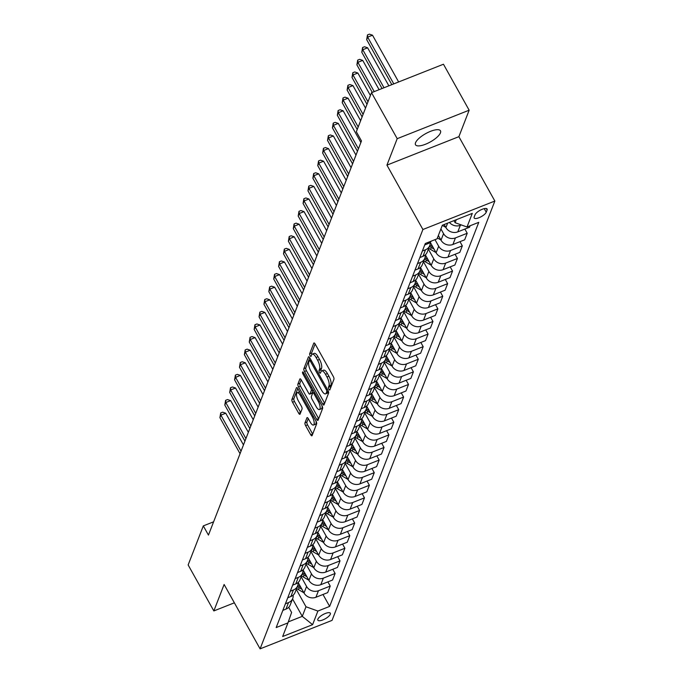 <?xml version="1.0" encoding="UTF-8"?>
<svg xmlns="http://www.w3.org/2000/svg" width="683" height="683" viewBox="0 0 683 683"><rect width="100%" height="100%" fill="white"/><g stroke="black" fill="none" stroke-linecap="round" stroke-linejoin="round"><path stroke-width="1.02" d="M328.882 389.259A1.537 0.538 -111.6 0 0 329.71 389.993A1.537 0.538 -111.6 0 0 329.855 389.831L333.936 379.321A2.194 0.768 -111.6 0 0 333.313 376.521L315.145 344.027A2.194 0.768 -111.6 0 0 313.958 342.977A2.194 0.768 -111.6 0 0 313.753 343.216L309.672 353.726A1.537 0.538 -111.6 0 0 310.108 355.681A1.537 0.538 -111.6 0 0 310.944 356.415A1.537 0.538 -111.6 0 0 311.089 356.253L311.619 354.895A7.018 2.467 -111.6 0 1 312.259 354.144A7.018 2.467 -111.6 0 1 316.075 357.499L317.586 360.214A7.018 2.467 -111.6 0 1 319.584 369.153L319.055 370.519A1.537 0.538 -111.6 0 0 319.499 372.474A1.537 0.538 -111.6 0 0 320.327 373.208A1.537 0.538 -111.6 0 0 320.472 373.046L321.001 371.68A7.018 2.467 -111.6 0 1 321.642 370.937A7.018 2.467 -111.6 0 1 325.458 374.293L326.969 376.999A7.018 2.467 -111.6 0 1 328.967 385.946L328.438 387.304A1.537 0.538 -111.6 0 0 328.882 389.259M440.441 132.869A14.3 4.755 150.8 0 0 440.475 130.82A14.3 4.755 150.8 0 0 428.087 132.4A14.3 4.755 150.8 0 0 415.546 142.721A14.3 4.755 150.8 0 0 415.512 144.77A14.3 4.755 150.8 0 0 427.899 143.191A14.3 4.755 150.8 0 0 440.441 132.869M330.307 614.239A7.146 2.373 150.8 0 0 330.333 613.214A7.146 2.373 150.8 0 0 324.135 614.008A7.146 2.373 150.8 0 0 317.868 619.165A7.146 2.373 150.8 0 0 317.851 620.19A7.146 2.373 150.8 0 0 324.041 619.404A7.146 2.373 150.8 0 0 330.307 614.239M304.985 422.845A2.194 0.768 -111.6 0 0 305.608 425.637L310.705 434.755A2.194 0.768 -111.6 0 0 311.892 435.805A2.194 0.768 -111.6 0 0 312.097 435.566L316.63 423.895A2.194 0.768 -111.6 0 0 316.007 421.104L297.839 388.601A2.194 0.768 -111.6 0 0 296.653 387.551A2.194 0.768 -111.6 0 0 296.448 387.79L291.914 399.461A2.194 0.768 -111.6 0 0 292.537 402.261L298.693 413.266A2.194 0.768 -111.6 0 0 299.888 414.316A2.194 0.768 -111.6 0 0 300.085 414.086L302.031 409.091A2.194 0.768 -111.6 0 0 301.408 406.291L298.351 400.836A5.865 2.066 -111.6 0 1 297.225 392.734A5.865 2.066 -111.6 0 1 300.409 395.542L312.362 416.937A5.865 2.066 -111.6 0 1 313.497 425.031A5.865 2.066 -111.6 0 1 310.304 422.231L308.315 418.662A2.194 0.768 -111.6 0 0 307.128 417.612A2.194 0.768 -111.6 0 0 306.923 417.842L304.985 422.845L306.923 422.077A2.194 0.768 -111.6 0 0 307.555 424.869L312.643 433.987A2.194 0.768 -111.6 0 0 312.686 434.055M224.118 584.477L213.839 610.935L188.141 564.952L203.312 525.893L208.452 535.088L361.478 140.946L356.338 131.751L371.509 92.692L397.207 138.675L386.928 165.132L422.905 229.505L260.095 648.85L224.118 584.477M322.649 403.986A2.194 0.768 -111.6 0 0 323.844 405.028A2.194 0.768 -111.6 0 0 324.041 404.797L328.574 393.126A2.194 0.768 -111.6 0 0 327.951 390.326L309.792 357.832A2.194 0.768 -111.6 0 0 308.596 356.782A2.194 0.768 -111.6 0 0 308.4 357.013L303.867 368.692A2.194 0.768 -111.6 0 0 304.49 371.484L322.649 403.986L324.596 403.209A2.194 0.768 -111.6 0 0 324.63 403.277M322.607 408.511L318.073 420.182A2.194 0.768 -111.6 0 1 317.868 420.421A2.194 0.768 -111.6 0 1 316.673 419.371L298.514 386.868A2.194 0.768 -111.6 0 1 297.89 384.077L299.828 379.082A2.194 0.768 -111.6 0 1 300.033 378.843A2.194 0.768 -111.6 0 1 301.22 379.893L308.588 393.075A2.194 0.768 -111.6 0 0 309.783 394.125A2.194 0.768 -111.6 0 0 309.98 393.895L311.269 390.574A2.194 0.768 -111.6 0 0 310.645 387.782L302.979 374.062A1.537 0.538 -111.6 0 1 302.68 371.945A1.537 0.538 -111.6 0 1 303.517 372.679L321.975 405.711A2.194 0.768 -111.6 0 1 322.607 408.511M475.044 214.769L474.181 216.989A6.924 2.305 150.8 0 0 474.164 217.979A6.924 2.305 150.8 0 0 480.166 217.211A6.924 2.305 150.8 0 0 486.236 212.217L487.099 209.997A6.924 2.305 150.8 0 0 487.116 209.007A6.924 2.305 150.8 0 0 481.114 209.766A6.924 2.305 150.8 0 0 475.044 214.769M422.905 229.505L494.859 201.041L332.04 620.386L260.095 648.85M322.991 594.483L329.65 606.393L478.766 222.334L467.01 226.995L472.286 213.386L442.345 225.228L437.06 238.837L425.296 243.498L276.18 627.557L287.944 622.896L291.607 612.463L288.721 607.298M329.65 606.393L317.885 611.054L312.609 624.663L282.66 636.505L287.944 622.896M386.928 165.132L458.882 136.668L469.153 110.202L397.207 138.675M469.153 110.202L443.455 64.228L371.509 92.692M213.839 610.935L234.363 602.816M458.882 136.668L494.859 201.041M213.6 521.821L203.312 525.893M467.01 226.995L455.117 222.709L453.956 220.635M455.117 222.709L456.278 219.721M292.546 598.931L302.279 616.348L306.001 606.769L296.268 589.361M327.883 581.882L330.231 586.074L327.686 592.622L315.922 597.275A8.939 7.82 -158.8 0 1 304.029 592.998L298.138 582.462M330.231 586.074L318.466 590.727A8.939 7.82 -158.8 0 1 306.573 586.449L301.16 576.759M332.775 569.28L335.122 573.472L332.578 580.021L320.814 584.674A8.939 7.82 -158.8 0 1 308.921 580.396L303.03 569.861M335.122 573.472L323.358 578.125A8.939 7.82 -158.8 0 1 311.465 573.848L306.052 564.158M337.667 556.679L340.014 560.871L337.47 567.419L325.706 572.081A8.939 7.82 -158.8 0 1 313.813 567.795L307.922 557.26M340.014 560.871L328.25 565.524A8.939 7.82 -158.8 0 1 316.357 561.247L310.944 551.557M342.559 544.078L344.906 548.27L342.362 554.818L330.598 559.479A8.939 7.82 -158.8 0 1 318.705 555.194L312.814 544.658M344.906 548.27L333.142 552.923A8.939 7.82 -158.8 0 1 321.249 548.645L315.836 538.955M347.459 531.476L349.798 535.668L347.254 542.225L335.49 546.878A8.939 7.82 -158.8 0 1 323.597 542.601L317.706 532.057M349.798 535.668L338.034 540.321A8.939 7.82 -158.8 0 1 326.141 536.044L320.728 526.354M352.351 518.875L354.69 523.067L352.146 529.624L340.382 534.277A8.939 7.82 -158.8 0 1 328.489 529.999L322.598 519.456M354.69 523.067L342.926 527.72A8.939 7.82 -158.8 0 1 331.033 523.443L325.62 513.753M357.243 506.274L359.582 510.466L357.038 517.022L345.274 521.675A8.939 7.82 -158.8 0 1 333.381 517.398L327.49 506.854M359.582 510.466L347.818 515.127A8.939 7.82 -158.8 0 1 335.925 510.841L330.512 501.16M362.135 493.672L364.474 497.864L361.93 504.421L350.166 509.074A8.939 7.82 -158.8 0 1 338.273 504.797L332.382 494.253M364.474 497.864L352.71 502.526A8.939 7.82 -158.8 0 1 340.817 498.24L335.404 488.558M367.027 481.08L369.366 485.272L366.822 491.82L355.058 496.473A8.939 7.82 -158.8 0 1 343.165 492.195L337.274 481.652M369.366 485.272L357.602 489.924A8.939 7.82 -158.8 0 1 345.709 485.647L340.296 475.957M371.919 468.478L374.258 472.67L371.714 479.218L359.95 483.871A8.939 7.82 -158.8 0 1 348.057 479.594L342.174 469.059M374.258 472.67L362.494 477.323A8.939 7.82 -158.8 0 1 350.601 473.046L345.188 463.356M376.811 455.877L379.15 460.069L376.606 466.617L364.842 471.27A8.939 7.82 -158.8 0 1 352.957 466.993L347.066 456.457M379.15 460.069L367.386 464.722A8.939 7.82 -158.8 0 1 355.501 460.444L350.08 450.754M381.703 443.276L384.042 447.467L381.498 454.016L369.734 458.677A8.939 7.82 -158.8 0 1 357.849 454.391L351.958 443.856M384.042 447.467L372.278 452.12A8.939 7.82 -158.8 0 1 360.393 447.843L354.972 438.153M386.595 430.674L388.934 434.866L386.39 441.414L374.625 446.076A8.939 7.82 -158.8 0 1 362.741 441.79L356.85 431.255M388.934 434.866L377.17 439.519A8.939 7.82 -158.8 0 1 365.285 435.242L359.864 425.552M391.487 418.073L393.826 422.265L391.282 428.822L379.517 433.474A8.939 7.82 -158.8 0 1 367.633 429.197L361.742 418.653M393.826 422.265L382.062 426.918A8.939 7.82 -158.8 0 1 370.177 422.64L364.756 412.95M396.379 405.471L398.718 409.663L396.174 416.22L384.409 420.873A8.939 7.82 -158.8 0 1 372.525 416.596L366.634 406.052M398.718 409.663L386.954 414.316A8.939 7.82 -158.8 0 1 375.069 410.039L369.648 400.349M401.271 392.87L403.61 397.062L401.066 403.619L389.301 408.272A8.939 7.82 -158.8 0 1 377.417 403.995L371.526 393.451M403.61 397.062L391.846 401.724A8.939 7.82 -158.8 0 1 379.961 397.438L374.54 387.756M406.163 380.269L408.502 384.461L405.958 391.017L394.193 395.67A8.939 7.82 -158.8 0 1 382.309 391.393L376.418 380.849M408.502 384.461L396.738 389.122A8.939 7.82 -158.8 0 1 384.853 384.836L379.441 375.155M411.055 367.676L413.394 371.868L410.85 378.416L399.085 383.069A8.939 7.82 -158.8 0 1 387.201 378.792L381.31 368.248M413.394 371.868L401.63 376.521A8.939 7.82 -158.8 0 1 389.745 372.244L384.333 362.553M415.947 355.075L418.286 359.267L415.742 365.815L403.977 370.468A8.939 7.82 -158.8 0 1 392.093 366.19L386.202 355.655M418.286 359.267L406.522 363.919A8.939 7.82 -158.8 0 1 394.637 359.642L389.225 349.952M420.839 342.473L423.178 346.665L420.634 353.213L408.869 357.875A8.939 7.82 -158.8 0 1 396.985 353.589L391.094 343.054M423.178 346.665L411.414 351.318A8.939 7.82 -158.8 0 1 399.529 347.041L394.117 337.351M425.731 329.872L428.07 334.064L425.526 340.612L413.77 345.274A8.939 7.82 -158.8 0 1 401.877 340.988L395.986 330.452M428.07 334.064L416.306 338.717A8.939 7.82 -158.8 0 1 404.421 334.439L399.009 324.749M430.623 317.271L432.962 321.462L430.427 328.019L418.662 332.672A8.939 7.82 -158.8 0 1 406.769 328.386L400.878 317.851M432.962 321.462L421.206 326.115A8.939 7.82 -158.8 0 1 409.313 321.838L403.901 312.148M435.515 304.669L437.863 308.861L435.319 315.418L423.554 320.071A8.939 7.82 -158.8 0 1 411.661 315.794L405.77 305.25M437.863 308.861L426.098 313.514A8.939 7.82 -158.8 0 1 414.205 309.237L408.793 299.547M440.407 292.068L442.755 296.26L440.211 302.817L428.446 307.47A8.939 7.82 -158.8 0 1 416.553 303.192L410.662 292.648M442.755 296.26L430.99 300.913A8.939 7.82 -158.8 0 1 419.097 296.635L413.685 286.945M445.299 279.467L447.647 283.658L445.103 290.215L433.338 294.868A8.939 7.82 -158.8 0 1 421.445 290.591L415.554 280.047M447.647 283.658L435.882 288.32A8.939 7.82 -158.8 0 1 423.989 284.034L418.577 274.353M450.191 266.865L452.539 271.057L449.995 277.614L438.23 282.267A8.939 7.82 -158.8 0 1 426.337 277.99L420.446 267.446M452.539 271.057L440.774 275.719A8.939 7.82 -158.8 0 1 428.881 271.433L423.469 261.751M455.083 254.272L457.431 258.464L454.887 265.013L443.122 269.665A8.939 7.82 -158.8 0 1 431.229 265.388L425.338 254.844M457.431 258.464L445.666 263.117A8.939 7.82 -158.8 0 1 433.773 258.84L428.361 249.15M459.975 241.671L462.323 245.863L459.779 252.411L448.014 257.064A8.939 7.82 -158.8 0 1 436.121 252.787L430.23 242.252M462.323 245.863L450.558 250.516A8.939 7.82 -158.8 0 1 438.665 246.239L434.994 239.656M464.867 229.07L467.215 233.262L464.671 239.81L452.906 244.471A8.939 7.82 -158.8 0 1 441.013 240.185L438.375 235.464M467.215 233.262L455.45 237.915A8.939 7.82 -158.8 0 1 443.557 233.637L440.919 228.907M470.126 225.757L469.562 227.208L457.798 231.87A8.939 7.82 -158.8 0 1 445.905 227.584L444.181 224.502M288.303 621.88L302.279 616.348L312.609 624.663M461.298 224.938L460.342 225.313A8.939 7.82 -158.8 0 1 449.423 222.436M431.221 241.15A8.939 7.82 -158.8 0 1 427.848 243.711L424.732 244.949M430.145 242.328A8.939 7.82 -158.8 0 1 429.718 245.641A8.939 7.82 -158.8 0 1 425.5 249.765L422.384 250.994M429.718 245.641L427.174 252.189A8.939 7.82 -158.8 0 1 422.956 256.313L419.84 257.551M425.253 254.93A8.939 7.82 -158.8 0 1 424.826 258.242A8.939 7.82 -158.8 0 1 420.608 262.366L417.492 263.595M424.826 258.242L422.282 264.791A8.939 7.82 -158.8 0 1 418.064 268.914L414.948 270.152M420.361 267.523A8.939 7.82 -158.8 0 1 419.934 270.844A8.939 7.82 -158.8 0 1 415.716 274.967L412.6 276.197M419.934 270.844L417.39 277.392A8.939 7.82 -158.8 0 1 413.172 281.516L410.056 282.753M415.469 280.124A8.939 7.82 -158.8 0 1 415.042 283.445A8.939 7.82 -158.8 0 1 410.825 287.569L407.708 288.798M415.042 283.445L412.498 289.993A8.939 7.82 -158.8 0 1 408.28 294.117L405.164 295.355M410.577 292.725A8.939 7.82 -158.8 0 1 410.15 296.046A8.939 7.82 -158.8 0 1 405.933 300.161L402.816 301.399M410.15 296.046L407.606 302.595A8.939 7.82 -158.8 0 1 403.388 306.718L400.272 307.948M405.685 305.327A8.939 7.82 -158.8 0 1 405.258 308.639A8.939 7.82 -158.8 0 1 401.041 312.763L397.924 314.001M405.258 308.639L402.714 315.196A8.939 7.82 -158.8 0 1 398.496 319.32L395.38 320.549M400.793 317.928A8.939 7.82 -158.8 0 1 400.366 321.241A8.939 7.82 -158.8 0 1 396.149 325.364L393.032 326.602M400.366 321.241L397.822 327.797A8.939 7.82 -158.8 0 1 393.604 331.921L390.488 333.15M395.901 330.529A8.939 7.82 -158.8 0 1 395.474 333.842A8.939 7.82 -158.8 0 1 391.257 337.965L388.14 339.203M395.474 333.842L392.93 340.399A8.939 7.82 -158.8 0 1 388.712 344.522L385.596 345.752M391.009 343.131A8.939 7.82 -158.8 0 1 390.582 346.443A8.939 7.82 -158.8 0 1 386.365 350.567L383.248 351.805M390.582 346.443L388.038 353A8.939 7.82 -158.8 0 1 383.82 357.115L380.704 358.353M386.117 355.732A8.939 7.82 -158.8 0 1 385.69 359.045A8.939 7.82 -158.8 0 1 381.473 363.168L378.356 364.398M385.69 359.045L383.146 365.593A8.939 7.82 -158.8 0 1 378.928 369.716L375.812 370.954M381.225 368.333A8.939 7.82 -158.8 0 1 380.798 371.646A8.939 7.82 -158.8 0 1 376.581 375.77L373.456 376.999M380.798 371.646L378.254 378.194A8.939 7.82 -158.8 0 1 374.036 382.318L370.912 383.556M376.333 380.926A8.939 7.82 -158.8 0 1 375.906 384.247A8.939 7.82 -158.8 0 1 371.689 388.371L368.564 389.6M375.906 384.247L373.362 390.796A8.939 7.82 -158.8 0 1 369.144 394.919L366.02 396.157M371.441 393.528A8.939 7.82 -158.8 0 1 371.014 396.849A8.939 7.82 -158.8 0 1 366.797 400.972L363.672 402.202M371.014 396.849L368.47 403.397A8.939 7.82 -158.8 0 1 364.252 407.52L361.128 408.758M366.549 406.129A8.939 7.82 -158.8 0 1 366.122 409.45A8.939 7.82 -158.8 0 1 361.905 413.565L358.78 414.803M366.122 409.45L363.578 415.998A8.939 7.82 -158.8 0 1 359.36 420.122L356.236 421.351M361.649 418.73A8.939 7.82 -158.8 0 1 361.23 422.043A8.939 7.82 -158.8 0 1 357.013 426.166L353.888 427.404M361.23 422.043L358.686 428.6A8.939 7.82 -158.8 0 1 354.468 432.723L351.344 433.953M356.757 431.332A8.939 7.82 -158.8 0 1 356.338 434.644A8.939 7.82 -158.8 0 1 352.121 438.768L348.996 440.006M356.338 434.644L353.794 441.201A8.939 7.82 -158.8 0 1 349.576 445.325L346.452 446.554M351.865 443.933A8.939 7.82 -158.8 0 1 351.446 447.245A8.939 7.82 -158.8 0 1 347.229 451.369L344.104 452.607M351.446 447.245L348.902 453.802A8.939 7.82 -158.8 0 1 344.684 457.926L341.56 459.155M346.973 456.534A8.939 7.82 -158.8 0 1 346.554 459.847A8.939 7.82 -158.8 0 1 342.337 463.97L339.212 465.208M346.554 459.847L344.01 466.404A8.939 7.82 -158.8 0 1 339.793 470.519L336.668 471.757M342.081 469.136A8.939 7.82 -158.8 0 1 341.662 472.448A8.939 7.82 -158.8 0 1 337.445 476.572L334.32 477.801M341.662 472.448L339.118 478.996A8.939 7.82 -158.8 0 1 334.901 483.12L331.776 484.358M337.189 481.737A8.939 7.82 -158.8 0 1 336.77 485.05A8.939 7.82 -158.8 0 1 332.553 489.173L329.428 490.403M336.77 485.05L334.226 491.598A8.939 7.82 -158.8 0 1 330.009 495.721L326.884 496.959M332.297 494.33A8.939 7.82 -158.8 0 1 331.878 497.651A8.939 7.82 -158.8 0 1 327.661 501.774L324.536 503.004M331.878 497.651L329.334 504.199A8.939 7.82 -158.8 0 1 325.117 508.323L321.992 509.561M327.405 506.931A8.939 7.82 -158.8 0 1 326.986 510.252A8.939 7.82 -158.8 0 1 322.769 514.376L319.644 515.605M326.986 510.252L324.442 516.8A8.939 7.82 -158.8 0 1 320.225 520.924L317.1 522.162M322.513 519.532A8.939 7.82 -158.8 0 1 322.094 522.854A8.939 7.82 -158.8 0 1 317.868 526.969L314.752 528.207M322.094 522.854L319.55 529.402A8.939 7.82 -158.8 0 1 315.333 533.525L312.208 534.755M317.621 532.134A8.939 7.82 -158.8 0 1 317.202 535.446A8.939 7.82 -158.8 0 1 312.976 539.57L309.86 540.808M317.202 535.446L314.658 542.003A8.939 7.82 -158.8 0 1 310.432 546.127L307.316 547.356M312.729 544.735A8.939 7.82 -158.8 0 1 312.31 548.048A8.939 7.82 -158.8 0 1 308.084 552.171L304.968 553.409M312.31 548.048L309.766 554.605A8.939 7.82 -158.8 0 1 305.54 558.728L302.424 559.958M307.837 557.337A8.939 7.82 -158.8 0 1 307.418 560.649A8.939 7.82 -158.8 0 1 303.192 564.773L300.076 566.011M307.418 560.649L304.874 567.206A8.939 7.82 -158.8 0 1 300.648 571.33L297.532 572.559M302.945 569.938A8.939 7.82 -158.8 0 1 302.518 573.25A8.939 7.82 -158.8 0 1 298.3 577.374L295.184 578.612M302.518 573.25L299.982 579.807A8.939 7.82 -158.8 0 1 295.756 583.922L292.64 585.16M298.053 582.539A8.939 7.82 -158.8 0 1 297.626 585.852A8.939 7.82 -158.8 0 1 293.408 589.975L290.292 591.205M297.626 585.852L295.082 592.4A8.939 7.82 -158.8 0 1 290.864 596.524L287.748 597.762M293.161 595.141A8.939 7.82 -158.8 0 1 292.734 598.453A8.939 7.82 -158.8 0 1 288.516 602.577L285.4 603.806M292.734 598.453L290.19 605.001A8.939 7.82 -158.8 0 1 285.972 609.125L282.856 610.363M306.001 606.769L317.885 611.054M330.581 387.97A1.537 0.538 -111.6 0 1 330.384 386.535L330.913 385.178A7.018 2.467 -111.6 0 0 328.916 376.231L326.969 376.999M321.642 370.937L323.588 370.169A7.018 2.467 -111.6 0 1 327.405 373.524L328.916 376.231M312.259 354.144L314.206 353.376A7.018 2.467 -111.6 0 1 318.013 356.731L319.533 359.446A7.018 2.467 -111.6 0 1 321.531 368.385L321.001 369.742A1.537 0.538 -111.6 0 0 321.223 371.262M315.111 343.959L311.619 352.957A1.537 0.538 -111.6 0 0 311.841 354.468M309.749 357.764L305.805 367.924A2.194 0.768 -111.6 0 0 306.436 370.715L324.596 403.209M326.739 391.683A1.537 0.538 -111.6 0 0 326.303 389.728L310.364 361.205A1.537 0.538 -111.6 0 0 309.527 360.47A1.537 0.538 -111.6 0 0 309.39 360.633L308.827 362.067A7.018 2.467 -111.6 0 0 310.825 371.006L321.727 390.505A7.018 2.467 -111.6 0 0 325.535 393.869A7.018 2.467 -111.6 0 0 326.184 393.118L326.739 391.683L328.301 391.069M325.535 393.869L327.481 393.101A7.018 2.467 -111.6 0 0 328.13 392.349L326.184 393.118M328.455 391.513L328.13 392.349M301.186 379.825L299.837 383.308A2.194 0.768 -111.6 0 0 300.46 386.1L318.62 418.602A2.194 0.768 -111.6 0 0 318.662 418.662M311.414 393.323A2.194 0.768 -111.6 0 0 311.721 393.357A2.194 0.768 -111.6 0 0 311.926 393.118L313.164 389.942M316.229 406.752A5.865 2.066 -111.6 0 0 319.413 409.561A5.865 2.066 -111.6 0 0 318.287 401.459L314.078 393.92A2.194 0.768 -111.6 0 0 312.882 392.87A2.194 0.768 -111.6 0 0 312.677 393.101L311.397 396.422A2.194 0.768 -111.6 0 0 312.02 399.214L316.229 406.752M319.413 409.561L321.36 408.793A5.865 2.066 -111.6 0 0 322 405.753M308.281 418.594L306.923 422.077M313.497 425.031L315.435 424.263A5.865 2.066 -111.6 0 0 316.075 421.24M299.709 391.948A5.865 2.066 -111.6 0 0 299.163 391.965L297.225 392.734M297.805 388.533L293.861 398.693A2.194 0.768 -111.6 0 0 294.484 401.484L300.64 412.498A2.194 0.768 -111.6 0 0 300.682 412.566M398.641 81.951L372.517 35.209L367.659 37.13L366.677 39.648L391.829 84.649M393.784 83.881L367.659 37.13L367.488 34.918L369.426 34.15L372.517 35.209M366.677 39.648L367.488 34.918M445.786 227.371L442.302 225.347M388.866 85.819L367.625 47.81L362.767 49.731L361.785 52.25L382.053 88.517M384.008 87.748L362.767 49.731L362.588 47.52L364.534 46.751L367.625 47.81M361.785 52.25L362.588 47.52M440.894 239.972L437.402 237.949M379.099 89.686L362.733 60.411L357.875 62.332L356.893 64.851L372.278 92.384M438.153 236.036L438.956 236.497M374.233 91.616L357.875 62.332L357.696 60.121L359.642 59.353L362.733 60.411M356.893 64.851L357.696 60.121M430.794 243.259A17.092 14.958 -158.8 0 1 430.179 242.789M436.002 252.573L430.529 249.397A17.092 14.958 -158.8 0 1 428.719 248.211M432.834 246.913L431.741 246.273A17.092 14.958 -158.8 0 1 429.914 245.069M370.417 95.509L357.841 73.013L352.974 74.934L352.001 77.452L367.002 104.294M429.462 246.298A17.092 14.958 21.2 0 0 431.272 247.485L434.064 249.099M367.983 101.776L352.974 74.934L352.804 72.722L354.75 71.954L357.841 73.013M352.001 77.452L352.804 72.722M425.902 255.86A17.092 14.958 -158.8 0 1 425.287 255.391M431.11 265.166L425.637 261.999A17.092 14.958 -158.8 0 1 423.827 260.812M427.942 259.506L426.849 258.874A17.092 14.958 -158.8 0 1 425.022 257.67M365.525 108.11L352.949 85.606L348.082 87.535L347.109 90.054L362.11 116.895M424.57 258.9A17.092 14.958 21.2 0 0 426.38 260.086L429.172 261.7M363.091 114.377L348.082 87.535L347.912 85.324L349.858 84.555L352.949 85.606M347.109 90.054L347.912 85.324M421.01 268.462A17.092 14.958 -158.8 0 1 420.395 267.992M426.218 277.768L420.745 274.6A17.092 14.958 -158.8 0 1 418.935 273.413M423.05 272.107L421.957 271.475A17.092 14.958 -158.8 0 1 420.13 270.272M360.633 120.712L348.057 98.207L343.19 100.136L342.217 102.655L357.218 129.497M419.678 271.501A17.092 14.958 21.2 0 0 421.488 272.688L424.28 274.301M358.199 126.978L343.19 100.136L343.02 97.925L344.966 97.148L348.057 98.207M342.217 102.655L343.02 97.925M416.118 281.063A17.092 14.958 -158.8 0 1 415.503 280.593M421.326 290.369L415.853 287.202A17.092 14.958 -158.8 0 1 414.043 286.015M418.158 284.709L417.065 284.077A17.092 14.958 -158.8 0 1 415.238 282.873M360.88 142.508L343.165 110.808L338.298 112.738L337.325 115.256L357.465 151.293M414.786 284.102A17.092 14.958 21.2 0 0 416.596 285.289L419.388 286.903M358.447 148.774L338.298 112.738L338.128 110.518L340.074 109.75L343.165 110.808M337.325 115.256L338.128 110.518M411.226 293.664A17.092 14.958 -158.8 0 1 410.611 293.195M416.434 302.97L410.961 299.803A17.092 14.958 -158.8 0 1 409.151 298.616M413.266 297.31L412.173 296.678A17.092 14.958 -158.8 0 1 410.346 295.474M355.988 155.101L338.273 123.41L333.406 125.331L332.433 127.858L352.573 163.894M409.894 296.704A17.092 14.958 21.2 0 0 411.704 297.89L414.496 299.504M353.546 161.376L333.406 125.331L333.236 123.119L335.182 122.351L338.273 123.41M332.433 127.858L333.236 123.119M406.334 306.257A17.092 14.958 -158.8 0 1 405.719 305.796M411.542 315.572L406.069 312.404A17.092 14.958 -158.8 0 1 404.259 311.217M408.374 309.911L407.281 309.279A17.092 14.958 -158.8 0 1 405.454 308.076M351.088 167.702L333.381 136.011L328.514 137.932L327.541 140.45L347.681 176.496M405.002 309.297A17.092 14.958 21.2 0 0 406.812 310.492L409.604 312.105M348.654 173.969L328.514 137.932L328.344 135.721L330.29 134.952L333.381 136.011M327.541 140.45L328.344 135.721M401.442 318.859A17.092 14.958 -158.8 0 1 400.827 318.389M406.65 328.173L401.177 325.006A17.092 14.958 -158.8 0 1 399.367 323.819M403.482 322.513L402.389 321.881A17.092 14.958 -158.8 0 1 400.562 320.677M346.196 180.303L328.489 148.612L323.622 150.533L322.649 153.052L342.789 189.097M400.11 321.898A17.092 14.958 21.2 0 0 401.92 323.085L404.712 324.707M343.762 186.57L323.622 150.533L323.452 148.322L325.398 147.554L328.489 148.612M322.649 153.052L323.452 148.322M396.55 331.46A17.092 14.958 -158.8 0 1 395.935 330.99M401.758 340.774L396.285 337.607A17.092 14.958 -158.8 0 1 394.475 336.412M398.59 335.114L397.497 334.482A17.092 14.958 -158.8 0 1 395.67 333.278M341.304 192.905L323.597 161.214L318.73 163.135L317.757 165.653L337.897 201.69M395.218 334.499A17.092 14.958 21.2 0 0 397.028 335.686L399.811 337.3M338.87 199.171L318.73 163.135L318.56 160.923L320.506 160.155L323.597 161.214M317.757 165.653L318.56 160.923M391.658 344.061A17.092 14.958 -158.8 0 1 391.043 343.592M396.866 353.376L391.393 350.208A17.092 14.958 -158.8 0 1 389.583 349.013M393.698 347.715L392.605 347.084A17.092 14.958 -158.8 0 1 390.778 345.871M336.412 205.506L318.705 173.815L313.839 175.736L312.865 178.254L333.005 214.291M390.326 347.101A17.092 14.958 21.2 0 0 392.136 348.287L394.919 349.901M333.978 211.773L313.839 175.736L313.668 173.525L315.614 172.756L318.705 173.815M312.865 178.254L313.668 173.525M386.766 356.663A17.092 14.958 -158.8 0 1 386.151 356.193M391.974 365.977L386.501 362.801A17.092 14.958 -158.8 0 1 384.691 361.614M388.806 360.317L387.713 359.676A17.092 14.958 -158.8 0 1 385.886 358.473M331.52 218.108L313.813 186.416L308.947 188.337L307.973 190.856L328.113 226.893M385.434 359.702A17.092 14.958 21.2 0 0 387.244 360.889L390.027 362.502M329.086 224.374L308.947 188.337L308.776 186.126L310.722 185.358L313.813 186.416M307.973 190.856L308.776 186.126M381.874 369.264A17.092 14.958 -158.8 0 1 381.259 368.794M387.073 378.57L381.609 375.402A17.092 14.958 -158.8 0 1 379.799 374.216M383.914 372.909L382.821 372.278A17.092 14.958 -158.8 0 1 380.994 371.074M326.628 230.709L308.921 199.009L304.055 200.939L303.081 203.457L323.221 239.494M380.542 372.303A17.092 14.958 21.2 0 0 382.352 373.49L385.135 375.104M324.194 236.975L304.055 200.939L303.884 198.727L305.83 197.959L308.921 199.009M303.081 203.457L303.884 198.727M376.982 381.865A17.092 14.958 -158.8 0 1 376.367 381.396M382.181 391.171L376.717 388.004A17.092 14.958 -158.8 0 1 374.907 386.817M379.022 385.511L377.93 384.879A17.092 14.958 -158.8 0 1 376.102 383.675M321.736 243.31L304.029 211.61L299.163 213.54L298.189 216.059L318.329 252.095M375.65 384.905A17.092 14.958 21.2 0 0 377.46 386.091L380.243 387.705M319.303 249.577L299.163 213.54L298.992 211.329L300.938 210.552L304.029 211.61M298.189 216.059L298.992 211.329M372.09 394.467A17.092 14.958 -158.8 0 1 371.475 393.997M377.289 403.773L371.825 400.605A17.092 14.958 -158.8 0 1 370.015 399.418M374.13 398.112L373.038 397.48A17.092 14.958 -158.8 0 1 371.211 396.277M316.844 255.912L299.137 224.212L294.271 226.141L293.289 228.66L313.437 264.697M370.758 397.506A17.092 14.958 21.2 0 0 372.568 398.693L375.351 400.306M314.411 262.178L294.271 226.141L294.1 223.922L296.046 223.153L299.137 224.212M293.289 228.66L294.1 223.922M367.198 407.068A17.092 14.958 -158.8 0 1 366.583 406.598M372.397 416.374L366.933 413.206A17.092 14.958 -158.8 0 1 365.123 412.02M369.238 410.714L368.146 410.082A17.092 14.958 -158.8 0 1 366.31 408.878M311.952 268.504L294.236 236.813L289.379 238.734L288.397 241.261L308.545 277.298M365.866 410.099A17.092 14.958 21.2 0 0 367.676 411.294L370.459 412.908M309.519 274.779L289.379 238.734L289.208 236.523L291.154 235.755L294.236 236.813M288.397 241.261L289.208 236.523M362.306 419.661A17.092 14.958 -158.8 0 1 361.691 419.2M367.505 428.975L362.041 425.808A17.092 14.958 -158.8 0 1 360.231 424.621M364.346 423.315L363.254 422.683A17.092 14.958 -158.8 0 1 361.418 421.479M307.06 281.106L289.344 249.415L284.487 251.335L283.505 253.854L303.653 289.899M360.974 422.7A17.092 14.958 21.2 0 0 362.784 423.895L365.567 425.509M304.627 287.372L284.487 251.335L284.316 249.124L286.262 248.356L289.344 249.415M283.505 253.854L284.316 249.124M357.414 432.262A17.092 14.958 -158.8 0 1 356.799 431.793M362.613 441.577L357.149 438.409A17.092 14.958 -158.8 0 1 355.339 437.222M359.454 435.916L358.362 435.284A17.092 14.958 -158.8 0 1 356.526 434.081M302.168 293.707L284.452 262.016L279.595 263.937L278.613 266.455L298.761 302.501M356.082 435.302A17.092 14.958 21.2 0 0 357.892 436.488L360.675 438.11M299.735 299.974L279.595 263.937L279.424 261.726L281.37 260.957L284.452 262.016M278.613 266.455L279.424 261.726M352.522 444.864A17.092 14.958 -158.8 0 1 351.907 444.394M357.721 454.178L352.257 451.011A17.092 14.958 -158.8 0 1 350.447 449.815M354.562 448.518L353.47 447.886A17.092 14.958 -158.8 0 1 351.634 446.682M297.276 306.308L279.56 274.617L274.703 276.538L273.721 279.057L293.861 315.094M351.19 447.903A17.092 14.958 21.2 0 0 353 449.09L355.783 450.703M294.843 312.575L274.703 276.538L274.532 274.327L276.478 273.559L279.56 274.617M273.721 279.057L274.532 274.327M347.63 457.465A17.092 14.958 -158.8 0 1 347.015 456.995M352.829 466.779L347.365 463.612A17.092 14.958 -158.8 0 1 345.555 462.417M349.67 461.119L348.578 460.487A17.092 14.958 -158.8 0 1 346.742 459.275M292.384 318.91L274.668 287.219L269.811 289.14L268.829 291.658L288.969 327.695M346.298 460.504A17.092 14.958 21.2 0 0 348.108 461.691L350.891 463.305M289.951 325.176L269.811 289.14L269.64 286.928L271.586 286.16L274.668 287.219M268.829 291.658L269.64 286.928M342.738 470.066A17.092 14.958 -158.8 0 1 342.123 469.597M347.937 479.381L342.473 476.205A17.092 14.958 -158.8 0 1 340.663 475.018M344.778 473.72L343.686 473.08A17.092 14.958 -158.8 0 1 341.85 471.876M287.492 331.511L269.776 299.82L264.919 301.741L263.937 304.259L284.077 340.296M341.406 473.106A17.092 14.958 21.2 0 0 343.216 474.292L345.999 475.906M285.059 337.778L264.919 301.741L264.748 299.53L266.694 298.761L269.776 299.82M263.937 304.259L264.748 299.53M337.846 482.668A17.092 14.958 -158.8 0 1 337.231 482.198M343.045 491.973L337.573 488.806A17.092 14.958 -158.8 0 1 335.771 487.619M339.886 486.313L338.794 485.681A17.092 14.958 -158.8 0 1 336.958 484.478M282.6 344.112L264.884 312.413L260.027 314.342L259.045 316.861L279.185 352.898M336.514 485.707A17.092 14.958 21.2 0 0 338.324 486.894L341.107 488.507M280.167 350.379L260.027 314.342L259.856 312.131L261.802 311.363L264.884 312.413M259.045 316.861L259.856 312.131M332.954 495.269A17.092 14.958 -158.8 0 1 332.339 494.799M338.153 504.575L332.681 501.407A17.092 14.958 -158.8 0 1 330.879 500.221M334.994 498.914L333.902 498.283A17.092 14.958 -158.8 0 1 332.066 497.079M277.708 356.714L259.992 325.014L255.135 326.944L254.153 329.462L274.293 365.499M331.622 498.308A17.092 14.958 21.2 0 0 333.432 499.495L336.215 501.109M275.275 362.98L255.135 326.944L254.964 324.732L256.91 323.955L259.992 325.014M254.153 329.462L254.964 324.732M328.062 507.87A17.092 14.958 -158.8 0 1 327.447 507.401M333.261 517.176L327.789 514.009A17.092 14.958 -158.8 0 1 325.987 512.822M330.102 511.516L329.01 510.884A17.092 14.958 -158.8 0 1 327.174 509.68M272.816 369.315L255.101 337.615L250.243 339.545L249.261 342.063L269.401 378.1M326.73 510.91A17.092 14.958 21.2 0 0 328.54 512.096L331.323 513.71M270.383 375.582L250.243 339.545L250.072 337.325L252.01 336.557L255.101 337.615M249.261 342.063L250.072 337.325M323.17 520.472A17.092 14.958 -158.8 0 1 322.547 520.002M328.369 529.777L322.897 526.61A17.092 14.958 -158.8 0 1 321.095 525.423M325.21 524.117L324.118 523.485A17.092 14.958 -158.8 0 1 322.282 522.282M267.924 381.908L250.209 350.217L245.351 352.138L244.369 354.665L264.509 390.702M321.838 523.502A17.092 14.958 21.2 0 0 323.64 524.698L326.431 526.311M265.491 388.183L245.351 352.138L245.18 349.927L247.118 349.158L250.209 350.217M244.369 354.665L245.18 349.927M318.278 533.064A17.092 14.958 -158.8 0 1 317.655 532.603M323.477 542.379L318.005 539.211A17.092 14.958 -158.8 0 1 316.203 538.025M320.318 536.718L319.217 536.087A17.092 14.958 -158.8 0 1 317.39 534.883M263.032 394.509L245.317 362.818L240.459 364.739L239.477 367.258L259.617 403.303M316.946 536.104A17.092 14.958 21.2 0 0 318.748 537.299L321.539 538.913M260.599 400.776L240.459 364.739L240.288 362.528L242.226 361.759L245.317 362.818M239.477 367.258L240.288 362.528M313.386 545.666A17.092 14.958 -158.8 0 1 312.763 545.196M318.585 554.98L313.113 551.813A17.092 14.958 -158.8 0 1 311.311 550.626M315.418 549.32L314.325 548.688A17.092 14.958 -158.8 0 1 312.498 547.484M258.14 407.111L240.425 375.419L235.567 377.34L234.585 379.859L254.725 415.904M312.054 548.705A17.092 14.958 21.2 0 0 313.856 549.892L316.647 551.514M255.707 413.377L235.567 377.34L235.396 375.129L237.334 374.361L240.425 375.419M234.585 379.859L235.396 375.129M308.485 558.267A17.092 14.958 -158.8 0 1 307.871 557.798M313.693 567.582L308.221 564.414A17.092 14.958 -158.8 0 1 306.419 563.219M310.526 561.921L309.433 561.289A17.092 14.958 -158.8 0 1 307.606 560.086M253.248 419.712L235.533 388.021L230.675 389.942L229.693 392.46L249.833 428.497M307.162 561.306A17.092 14.958 21.2 0 0 308.964 562.493L311.755 564.107M250.815 425.979L230.675 389.942L230.504 387.731L232.442 386.962L235.533 388.021M229.693 392.46L230.504 387.731M303.594 570.868A17.092 14.958 -158.8 0 1 302.979 570.399M308.801 580.183L303.329 577.015A17.092 14.958 -158.8 0 1 301.527 575.82M305.634 574.523L304.541 573.891A17.092 14.958 -158.8 0 1 302.714 572.678M248.356 432.313L230.641 400.622L225.783 402.543L224.801 405.062L244.941 441.098M302.27 573.908A17.092 14.958 21.2 0 0 304.072 575.095L306.863 576.708M245.923 438.58L225.783 402.543L225.612 400.332L227.55 399.564L230.641 400.622M224.801 405.062L225.612 400.332M298.702 583.47A17.092 14.958 -158.8 0 1 298.087 583M303.909 592.784L298.437 589.608A17.092 14.958 -158.8 0 1 296.627 588.422M300.742 587.124L299.649 586.484A17.092 14.958 -158.8 0 1 297.822 585.28M243.464 444.915L225.749 413.224L220.891 415.144L219.909 417.663L240.049 453.7M297.378 586.509A17.092 14.958 21.2 0 0 299.18 587.696L301.971 589.309M241.031 451.181L220.891 415.144L220.72 412.933L222.658 412.165L225.749 413.224M219.909 417.663L220.72 412.933M304.029 592.998L306.573 586.449M308.921 580.396L311.465 573.848M313.813 567.795L316.357 561.247M318.705 555.194L321.249 548.645M323.597 542.601L326.141 536.044M328.489 529.999L331.033 523.443M333.381 517.398L335.925 510.841M338.273 504.797L340.817 498.24M343.165 492.195L345.709 485.647M348.057 479.594L350.601 473.046M352.957 466.993L355.501 460.444M357.849 454.391L360.393 447.843M362.741 441.79L365.285 435.242M367.633 429.197L370.177 422.64M372.525 416.596L375.069 410.039M377.417 403.995L379.961 397.438M382.309 391.393L384.853 384.836M387.201 378.792L389.745 372.244M392.093 366.19L394.637 359.642M396.985 353.589L399.529 347.041M401.877 340.988L404.421 334.439M406.769 328.386L409.313 321.838M411.661 315.794L414.205 309.237M416.553 303.192L419.097 296.635M421.445 290.591L423.989 284.034M426.337 277.99L428.881 271.433M431.229 265.388L433.773 258.84M436.121 252.787L438.665 246.239M441.013 240.185L443.557 233.637M445.905 227.584L447.63 223.136M427.848 243.711L428.412 242.26M457.798 231.87L460.342 225.313M452.906 244.471L455.45 237.915M422.956 256.313L425.5 249.765M448.014 257.064L450.558 250.516M418.064 268.914L420.608 262.366M443.122 269.665L445.666 263.117M413.172 281.516L415.716 274.967M438.23 282.267L440.774 275.719M408.28 294.117L410.825 287.569M433.338 294.868L435.882 288.32M403.388 306.718L405.933 300.161M428.446 307.47L430.99 300.913M398.496 319.32L401.041 312.763M423.554 320.071L426.098 313.514M393.604 331.921L396.149 325.364M418.662 332.672L421.206 326.115M388.712 344.522L391.257 337.965M413.77 345.274L416.306 338.717M383.82 357.115L386.365 350.567M408.869 357.875L411.414 351.318M378.928 369.716L381.473 363.168M403.977 370.468L406.522 363.919M374.036 382.318L376.581 375.77M399.085 383.069L401.63 376.521M369.144 394.919L371.689 388.371M394.193 395.67L396.738 389.122M364.252 407.52L366.797 400.972M389.301 408.272L391.846 401.724M359.36 420.122L361.905 413.565M384.409 420.873L386.954 414.316M354.468 432.723L357.013 426.166M379.517 433.474L382.062 426.918M349.576 445.325L352.121 438.768M374.625 446.076L377.17 439.519M344.684 457.926L347.229 451.369M369.734 458.677L372.278 452.12M339.793 470.519L342.337 463.97M364.842 471.27L367.386 464.722M334.901 483.12L337.445 476.572M359.95 483.871L362.494 477.323M330.009 495.721L332.553 489.173M355.058 496.473L357.602 489.924M325.117 508.323L327.661 501.774M350.166 509.074L352.71 502.526M320.225 520.924L322.769 514.376M345.274 521.675L347.818 515.127M315.333 533.525L317.868 526.969M340.382 534.277L342.926 527.72M310.432 546.127L312.976 539.57M335.49 546.878L338.034 540.321M305.54 558.728L308.084 552.171M330.598 559.479L333.142 552.923M300.648 571.33L303.192 564.773M325.706 572.081L328.25 565.524M295.756 583.922L298.3 577.374M320.814 584.674L323.358 578.125M290.864 596.524L293.408 589.975M315.922 597.275L318.466 590.727M285.972 609.125L288.516 602.577M486.262 208.494L487.099 209.997M484.238 208.639L486.236 212.217M330.913 385.178L328.967 385.946M327.405 373.524L325.458 374.293M321.001 369.742L319.055 370.519M321.531 368.385L319.584 369.153M319.533 359.446L317.586 360.214M318.013 356.731L316.075 357.499M311.619 352.957L309.672 353.726M314.265 343.011L313.753 343.216M330.384 386.535L328.438 387.304M306.436 370.715L304.49 371.484M305.805 367.924L303.867 368.692M308.904 356.816L308.4 357.013M327.379 389.301L326.303 389.728M311.439 360.778L310.364 361.205M318.62 418.602L316.673 419.371M300.46 386.1L298.514 386.868M299.837 383.308L297.89 384.077M300.341 378.877L299.828 379.082M311.926 393.118L309.98 393.895M313.113 389.848L311.269 390.574M311.721 387.355L310.645 387.782M304.046 373.635L302.979 374.062M319.362 401.032L318.287 401.459M315.145 393.493L314.078 393.92M307.435 417.646L306.923 417.842M313.437 416.51L312.362 416.937M301.485 395.115L300.409 395.542M300.64 412.498L298.693 413.266M294.484 401.484L292.537 402.261M293.861 398.693L291.914 399.461M296.96 387.585L296.448 387.79M312.643 433.987L310.705 434.755M307.555 424.869L305.608 425.637M431.741 246.273L432.049 245.496M430.529 249.397L431.272 247.485M426.849 258.874L427.157 258.097M425.637 261.999L426.38 260.086M421.957 271.475L422.265 270.699M420.745 274.6L421.488 272.688M417.065 284.077L417.373 283.3M415.853 287.202L416.596 285.289M412.173 296.678L412.481 295.901M410.961 299.803L411.704 297.89M407.281 309.279L407.589 308.494M406.069 312.404L406.812 310.492M402.389 321.881L402.697 321.095M401.177 325.006L401.92 323.085M397.497 334.482L397.796 333.697M396.285 337.607L397.028 335.686M392.605 347.084L392.904 346.298M391.393 350.208L392.136 348.287M387.713 359.676L388.012 358.899M386.501 362.801L387.244 360.889M382.821 372.278L383.12 371.501M381.609 375.402L382.352 373.49M377.93 384.879L378.228 384.102M376.717 388.004L377.46 386.091M373.038 397.48L373.336 396.703M371.825 400.605L372.568 398.693M368.146 410.082L368.444 409.305M366.933 413.206L367.676 411.294M363.254 422.683L363.552 421.898M362.041 425.808L362.784 423.895M358.362 435.284L358.66 434.499M357.149 438.409L357.892 436.488M353.47 447.886L353.768 447.1M352.257 451.011L353 449.09M348.578 460.487L348.876 459.702M347.365 463.612L348.108 461.691M343.686 473.08L343.984 472.303M342.473 476.205L343.216 474.292M338.794 485.681L339.092 484.904M337.573 488.806L338.324 486.894M333.902 498.283L334.2 497.506M332.681 501.407L333.432 499.495M329.01 510.884L329.308 510.107M327.789 514.009L328.54 512.096M324.118 523.485L324.416 522.708M322.897 526.61L323.64 524.698M319.217 536.087L319.524 535.301M318.005 539.211L318.748 537.299M314.325 548.688L314.632 547.903M313.113 551.813L313.856 549.892M309.433 561.289L309.74 560.504M308.221 564.414L308.964 562.493M304.541 573.891L304.849 573.105M303.329 577.015L304.072 575.095M299.649 586.484L299.957 585.707M298.437 589.608L299.18 587.696M310.953 359.907L309.527 360.47M311.721 393.357L309.783 394.125M314.453 392.247L312.882 392.87"/></g></svg>
